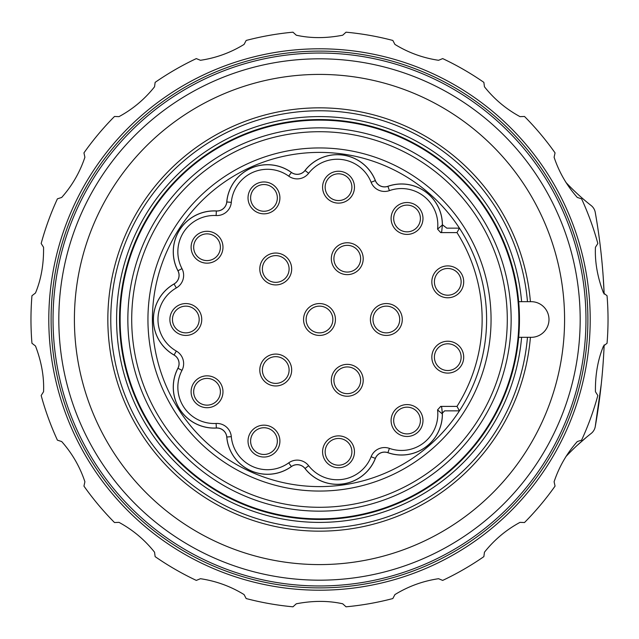 <?xml version="1.0" encoding="UTF-8"?>
<svg xmlns="http://www.w3.org/2000/svg" width="639" height="639" viewBox="0 0 639 639"><rect width="100%" height="100%" fill="white"/><g stroke="black" fill="none" stroke-linecap="round" stroke-linejoin="round"><path stroke-width="0.96" d="M565.866 456.645A222.803 222.803 0 0 1 591.155 433.458A222.803 222.803 0 0 0 586.778 436.98L586.762 436.996A222.803 222.803 0 0 1 591.155 433.458A11.143 11.143 0 0 0 595.244 426.636A612.705 612.705 0 0 0 604.159 344.884M604.159 294.116A612.705 612.705 0 0 0 595.244 212.364L595.244 212.34A11.143 11.143 0 0 0 591.155 205.542A222.803 222.803 0 0 1 565.874 182.363M577.041 445.511L586.706 437.036M602.849 272.014L602.952 273.396L602.849 272.014M603.24 277.39L604.087 292.327M603.064 274.914L602.928 273.141M602.585 268.787L602.409 266.711M602.138 263.683L602.034 262.493M601.275 384.047L595.244 426.636M603.104 275.481L603.344 278.971M604.055 291.624L604.095 292.558M603.903 350.507L603.504 357.576M603.464 358.183L603.208 362.017M603.144 363.008L603.072 364.006M603.08 363.831L603.623 355.635M603.815 352.217L604.135 345.467M604.159 293.964L603.168 276.328M586.706 201.964L583.024 198.849M580.923 197.012L580.404 196.548M244.074 44.418C230.583 52.694 216.046 57.981 200.454 60.29L196.309 58.596A288.532 288.532 0 0 0 155.141 82.359L154.542 86.8C144.694 99.197 132.84 109.141 118.982 116.641L114.501 116.466A288.532 288.532 0 0 0 83.949 152.873L84.899 157.258C79.883 172.266 72.151 185.669 61.695 197.451L57.422 198.825A288.532 288.532 0 0 0 41.168 243.483L43.556 247.277C43.819 264.163 41.136 279.403 35.496 292.989L31.95 295.737A288.532 288.532 0 0 0 31.95 343.263L35.496 346.011C41.519 361.786 44.211 377.026 43.556 391.723L41.168 395.517A288.532 288.532 0 0 0 57.422 440.175L61.695 441.549C72.183 453.394 79.923 466.797 84.899 481.742L83.949 486.127A288.532 288.532 0 0 0 114.501 522.534L118.982 522.359C132.896 529.907 144.749 539.851 154.542 552.2L155.141 556.641A288.532 288.532 0 0 0 196.309 580.404L200.454 578.71C216.11 581.043 230.655 586.33 244.074 594.582L246.167 598.551A288.532 288.532 0 0 0 292.974 606.81L296.288 603.791C312.87 600.596 328.342 600.596 342.712 603.791L346.026 606.81A288.532 288.532 0 0 0 392.833 598.551L394.926 594.582C408.417 586.306 422.954 581.019 438.546 578.71L442.691 580.404A288.532 288.532 0 0 0 483.859 556.641L484.458 552.2C494.306 539.803 506.16 529.859 520.018 522.359L524.499 522.534A288.532 288.532 0 0 0 555.051 486.127L554.101 481.742C559.117 466.734 566.849 453.331 577.305 441.549L581.578 440.175A288.532 288.532 0 0 0 597.832 395.517L595.444 391.723C595.181 374.837 597.864 359.597 603.504 346.011L607.05 343.263A288.532 288.532 0 0 0 607.05 295.737L603.504 292.989C597.481 277.214 594.789 261.974 595.444 247.277L597.832 243.483A288.532 288.532 0 0 0 581.578 198.825L577.305 197.451C566.817 185.606 559.077 172.203 554.101 157.258L555.051 152.873A288.532 288.532 0 0 0 524.499 116.466L520.018 116.641C506.104 109.093 494.251 99.149 484.458 86.8L483.859 82.359A288.532 288.532 0 0 0 442.691 58.596L438.546 60.29C422.89 57.957 408.345 52.67 394.926 44.418L392.833 40.449A288.532 288.532 0 0 0 346.026 32.19L342.712 35.209C326.13 38.404 310.658 38.404 296.288 35.209L292.974 32.19A288.532 288.532 0 0 0 246.167 40.449L244.074 44.418M580.18 319.5A260.68 260.68 0 0 1 189.16 545.259A260.68 260.68 0 0 1 189.16 93.741A260.68 260.68 0 0 1 580.18 319.5M564.58 319.5A245.08 245.08 0 0 1 196.956 531.752A245.08 245.08 0 0 1 196.956 107.248A245.08 245.08 0 0 1 564.58 319.5M530.41 301.672A211.661 211.661 0 0 1 530.41 301.688A17.828 17.828 0 0 1 548.989 319.5A17.828 17.828 0 0 1 530.41 337.312L518.668 337.312A199.967 199.967 0 0 0 518.668 301.672L530.41 301.672A211.661 211.661 0 0 0 208.554 139.246A211.661 211.661 0 0 0 208.57 499.762A211.661 211.661 0 0 0 530.41 337.312A211.661 211.661 0 0 1 208.57 499.762A211.661 211.661 0 0 1 208.554 139.246A211.661 211.661 0 0 1 530.41 301.672M319.5 519.467A199.967 199.967 0 0 0 492.677 219.52A199.967 199.967 0 0 0 146.323 219.52A199.967 199.967 0 0 0 319.5 519.467A199.967 199.967 0 0 0 492.677 219.52A199.967 199.967 0 0 0 146.323 219.52A199.967 199.967 0 0 0 319.5 519.467M147.944 319.5A171.556 171.556 0 0 1 405.278 170.925A171.556 171.556 0 0 1 405.278 468.075A171.556 171.556 0 0 1 147.944 319.5M152.401 319.5A167.098 167.098 0 0 1 403.049 174.782A167.098 167.098 0 0 1 403.049 464.218A167.098 167.098 0 0 1 152.401 319.5M446.853 228.147L442.404 224.84A40.912 40.912 0 0 0 387.889 186.292A9.889 9.889 0 0 1 375.389 180.581A40.912 40.912 0 0 0 305.011 170.469A9.889 9.889 0 0 1 291.416 172.418A40.912 40.912 0 0 0 226.741 201.956A9.889 9.889 0 0 1 216.357 210.95A40.912 40.912 0 0 0 177.914 270.768A9.889 9.889 0 0 1 174.048 283.948A40.912 40.912 0 0 0 174.048 355.052A9.889 9.889 0 0 1 177.914 368.232A40.912 40.912 0 0 0 216.357 428.05A9.889 9.889 0 0 1 226.741 437.044A40.912 40.912 0 0 0 291.416 466.582A9.889 9.889 0 0 1 305.011 468.531A40.912 40.912 0 0 0 375.389 458.419A9.889 9.889 0 0 1 387.889 452.708A40.912 40.912 0 0 0 442.396 413.129L444.624 410.853M442.404 224.84L441.709 231.709L442.348 225.016A40.848 40.848 0 0 0 387.905 186.348A9.944 9.944 0 0 1 375.333 180.605A40.848 40.848 0 0 0 305.059 170.501A9.944 9.944 0 0 1 291.384 172.466A40.848 40.848 0 0 0 226.797 201.964A9.944 9.944 0 0 1 216.349 211.014A40.848 40.848 0 0 0 177.969 270.744A9.944 9.944 0 0 1 174.072 283.996A40.848 40.848 0 0 0 174.072 355.004A9.944 9.944 0 0 1 177.969 368.256A40.848 40.848 0 0 0 216.349 427.986A9.944 9.944 0 0 1 226.797 437.036A40.848 40.848 0 0 0 291.384 466.534A9.944 9.944 0 0 1 305.059 468.499A40.848 40.848 0 0 0 375.333 458.395A9.944 9.944 0 0 1 387.905 452.652A40.848 40.848 0 0 0 442.348 413.984L441.709 407.291L442.38 413.129L444.568 410.853L459.425 410.853L456.989 406.396L440.702 406.396L437.563 409.879L442.348 413.984M442.348 225.016L437.563 229.121L440.702 232.604L456.989 232.604L459.425 228.147L446.789 228.147L442.539 224.84M437.563 409.879A36.319 36.319 0 0 1 389.415 448.378A14.481 14.481 0 0 0 371.115 456.733A36.319 36.319 0 0 1 308.637 465.719A14.481 14.481 0 0 0 288.724 462.852A36.319 36.319 0 0 1 231.31 436.637A14.481 14.481 0 0 0 216.11 423.457A36.319 36.319 0 0 1 181.987 370.356A14.481 14.481 0 0 0 176.316 351.059A36.319 36.319 0 0 1 176.316 287.941A14.481 14.481 0 0 0 181.987 268.644A36.319 36.319 0 0 1 216.11 215.543A14.481 14.481 0 0 0 231.31 202.363A36.319 36.319 0 0 1 288.724 176.148A14.481 14.481 0 0 0 308.637 173.281A36.319 36.319 0 0 1 371.115 182.267A14.481 14.481 0 0 0 389.415 190.622A36.319 36.319 0 0 1 437.563 229.121M456.989 232.604A162.649 162.649 0 0 1 456.989 406.396M169.878 319.5A15.943 15.943 0 0 1 193.785 305.698A15.943 15.943 0 0 1 193.785 333.302A15.943 15.943 0 0 1 169.878 319.5M193.633 238.611A15.943 15.943 0 0 1 221.206 239.921A15.943 15.943 0 0 1 206.277 263.148A15.943 15.943 0 0 1 193.633 238.611M257.341 183.401A15.943 15.943 0 0 1 279.834 199.416A15.943 15.943 0 0 1 254.721 210.886A15.943 15.943 0 0 1 257.341 183.401M340.795 171.404A15.943 15.943 0 0 1 351.059 197.036A15.943 15.943 0 0 1 323.725 193.106A15.943 15.943 0 0 1 340.795 171.404M417.483 206.421A15.943 15.943 0 0 1 412.259 233.531A15.943 15.943 0 0 1 391.387 215.455A15.943 15.943 0 0 1 417.483 206.421M463.059 277.35A15.943 15.943 0 0 1 444.009 297.327A15.943 15.943 0 0 1 436.229 270.84A15.943 15.943 0 0 1 463.059 277.35M463.059 361.65A15.943 15.943 0 0 1 436.229 368.16A15.943 15.943 0 0 1 444.009 341.673A15.943 15.943 0 0 1 463.059 361.65M417.483 432.579A15.943 15.943 0 0 1 391.387 423.545A15.943 15.943 0 0 1 412.259 405.469A15.943 15.943 0 0 1 417.483 432.579M340.795 467.596A15.943 15.943 0 0 1 323.725 445.894A15.943 15.943 0 0 1 351.059 441.964A15.943 15.943 0 0 1 340.795 467.596M257.341 455.599A15.943 15.943 0 0 1 254.721 428.114A15.943 15.943 0 0 1 279.834 439.584A15.943 15.943 0 0 1 257.341 455.599M193.633 400.389A15.943 15.943 0 0 1 206.277 375.852A15.943 15.943 0 0 1 221.206 399.079A15.943 15.943 0 0 1 193.633 400.389M303.557 319.5A15.943 15.943 0 0 1 327.472 305.698A15.943 15.943 0 0 1 327.472 333.302A15.943 15.943 0 0 1 303.557 319.5M265.297 256.926A15.943 15.943 0 0 1 291.392 265.96A15.943 15.943 0 0 1 270.521 284.043A15.943 15.943 0 0 1 265.297 256.926M353.894 244.202A15.943 15.943 0 0 1 356.514 271.687A15.943 15.943 0 0 1 331.401 260.217A15.943 15.943 0 0 1 353.894 244.202M402.282 319.5A15.943 15.943 0 0 1 378.368 333.302A15.943 15.943 0 0 1 378.368 305.698A15.943 15.943 0 0 1 402.282 319.5M353.894 394.798A15.943 15.943 0 0 1 331.401 378.783A15.943 15.943 0 0 1 356.514 367.313A15.943 15.943 0 0 1 353.894 394.798M265.297 382.074A15.943 15.943 0 0 1 270.521 354.957A15.943 15.943 0 0 1 291.392 373.04A15.943 15.943 0 0 1 265.297 382.074M266.982 380.125A13.371 13.371 0 0 1 271.359 357.393A13.371 13.371 0 0 1 288.86 372.553A13.371 13.371 0 0 1 266.982 380.125M352.824 392.458A13.371 13.371 0 0 1 333.965 379.031A13.371 13.371 0 0 1 355.028 369.406A13.371 13.371 0 0 1 352.824 392.458M399.71 319.5A13.371 13.371 0 0 1 379.654 331.074A13.371 13.371 0 0 1 379.654 307.926A13.371 13.371 0 0 1 399.71 319.5M352.824 246.542A13.371 13.371 0 0 1 355.028 269.594A13.371 13.371 0 0 1 333.965 259.969A13.371 13.371 0 0 1 352.824 246.542M266.982 258.875A13.371 13.371 0 0 1 288.86 266.447A13.371 13.371 0 0 1 271.359 281.607A13.371 13.371 0 0 1 266.982 258.875M306.129 319.5A13.371 13.371 0 0 1 326.186 307.926A13.371 13.371 0 0 1 326.186 331.074A13.371 13.371 0 0 1 306.129 319.5M195.79 399A13.371 13.371 0 0 1 206.405 378.424A13.371 13.371 0 0 1 218.921 397.897A13.371 13.371 0 0 1 195.79 399M258.412 453.259A13.371 13.371 0 0 1 256.215 430.215A13.371 13.371 0 0 1 277.278 439.832A13.371 13.371 0 0 1 258.412 453.259M340.427 465.056A13.371 13.371 0 0 1 326.114 446.853A13.371 13.371 0 0 1 349.03 443.554A13.371 13.371 0 0 1 340.427 465.056M415.797 430.63A13.371 13.371 0 0 1 393.92 423.058A13.371 13.371 0 0 1 411.412 407.898A13.371 13.371 0 0 1 415.797 430.63M460.591 360.931A13.371 13.371 0 0 1 438.09 366.387A13.371 13.371 0 0 1 444.616 344.173A13.371 13.371 0 0 1 460.591 360.931M460.591 278.069A13.371 13.371 0 0 1 444.616 294.827A13.371 13.371 0 0 1 438.09 272.613A13.371 13.371 0 0 1 460.591 278.069M415.797 208.37A13.371 13.371 0 0 1 411.412 231.102A13.371 13.371 0 0 1 393.92 215.942A13.371 13.371 0 0 1 415.797 208.37M340.427 173.944A13.371 13.371 0 0 1 349.03 195.446A13.371 13.371 0 0 1 326.114 192.147A13.371 13.371 0 0 1 340.427 173.944M258.412 185.741A13.371 13.371 0 0 1 277.278 199.168A13.371 13.371 0 0 1 256.215 208.785A13.371 13.371 0 0 1 258.412 185.741M195.79 240A13.371 13.371 0 0 1 218.921 241.103A13.371 13.371 0 0 1 206.405 260.576A13.371 13.371 0 0 1 195.79 240M172.45 319.5A13.371 13.371 0 0 1 192.499 307.926A13.371 13.371 0 0 1 192.499 331.074A13.371 13.371 0 0 1 172.45 319.5M297.47 589.31A270.704 270.704 0 0 1 49.019 308.477A270.704 270.704 0 0 1 319.5 48.796A270.704 270.704 0 0 1 589.981 330.523A270.704 270.704 0 0 1 297.47 589.31M587.896 319.5A268.396 268.396 0 0 0 185.302 87.064A268.396 268.396 0 0 0 185.302 551.936A268.396 268.396 0 0 0 587.896 319.5M585.971 319.5A266.471 266.471 0 0 1 186.268 550.267A266.471 266.471 0 0 1 186.268 88.733A266.471 266.471 0 0 1 585.971 319.5M521.616 301.672A202.898 202.898 0 0 0 212.939 146.834A202.898 202.898 0 0 0 212.955 492.174A202.898 202.898 0 0 0 521.616 337.312M527.471 301.672A208.729 208.729 0 0 0 210.023 141.786A208.729 208.729 0 0 0 210.031 497.222A208.729 208.729 0 0 0 527.471 337.312M319.5 518.868A199.368 199.368 0 0 0 492.158 219.816A199.368 199.368 0 0 0 146.842 219.816A199.368 199.368 0 0 0 319.5 518.868M319.5 511.152A191.652 191.652 0 0 0 485.472 223.674A191.652 191.652 0 0 0 153.528 223.674A191.652 191.652 0 0 0 319.5 511.152M319.5 507.294A187.794 187.794 0 0 0 482.133 225.607A187.794 187.794 0 0 0 156.867 225.607A187.794 187.794 0 0 0 319.5 507.294M176.316 351.059L174.048 355.052M181.987 370.356L177.914 368.232M216.11 423.457L216.357 428.05M231.31 436.637L226.741 437.044M288.724 462.852L291.416 466.582M308.637 465.719L305.011 468.531M371.115 456.733L375.389 458.419M389.415 448.378L387.889 452.708M389.415 190.622L387.889 186.292M308.637 173.281L305.011 170.469M371.115 182.267L375.389 180.581M231.31 202.363L226.741 201.956M288.724 176.148L291.416 172.418M181.987 268.644L177.914 270.768M216.11 215.543L216.357 210.95M440.702 232.604L441.709 231.709M441.709 407.291L440.702 406.396M174.048 283.948L176.316 287.941M604.087 292.414L603.24 277.43"/></g></svg>
